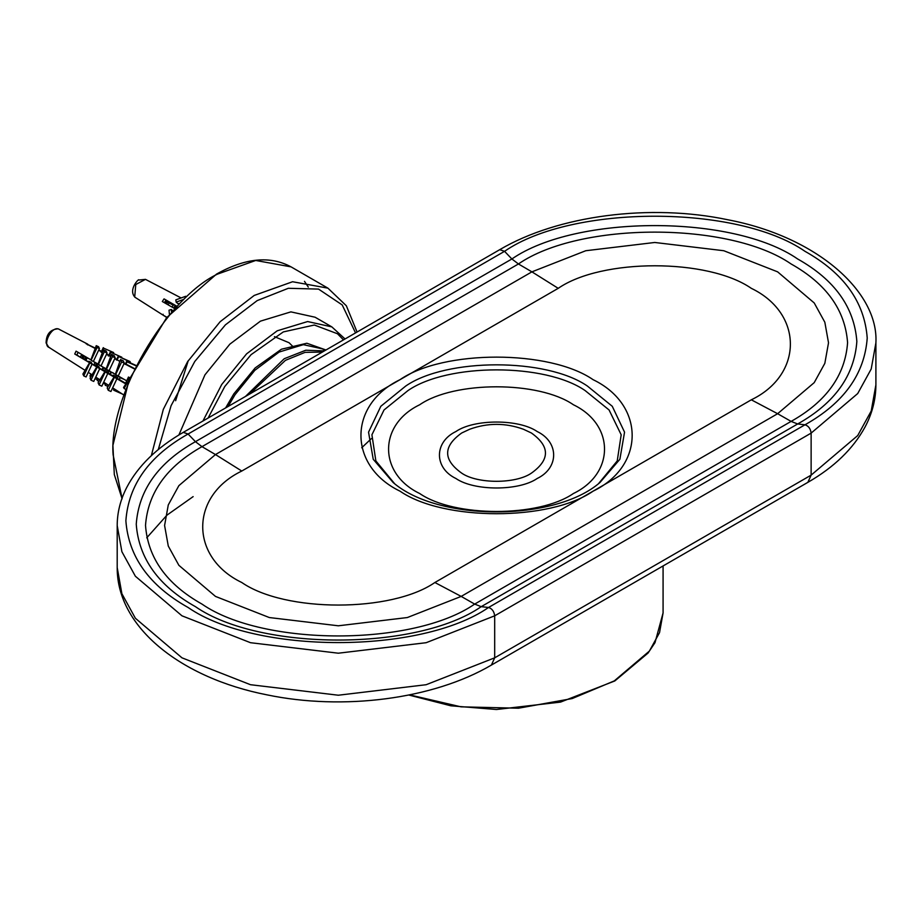 <?xml version="1.0" encoding="UTF-8"?>
<svg xmlns="http://www.w3.org/2000/svg" width="922" height="922" viewBox="0 0 922 922"><rect width="100%" height="100%" fill="white"/><g stroke="black" fill="none" stroke-linecap="round" stroke-linejoin="round"><path stroke-width="1.38" d="M188.261 360.663L175.618 400.713M461.738 432.971L469.678 429.249C487.6 422.749 505.521 422.749 523.431 429.249L531.36 432.971C550.146 446.375 550.146 459.767 531.36 473.17C515.698 484.015 477.4 484.015 461.738 473.17C442.952 459.767 442.952 446.375 461.738 432.971M274.445 336.645L289.07 342.73L292.839 346.465M178.891 434.977L204.961 374.828L229.843 344.16L260.453 321.144L290.891 311.878L315.094 317.226L331.851 326.895L307.637 321.548L277.211 330.814L246.6 353.841L221.718 384.497L202.944 421.008M166.709 300.514L165.753 303.488M166.409 303.857L168.369 301.851M176.09 309.389L177.128 306.53M165.107 303.119L166.156 300.192M174.707 308.397L175.699 305.701M167.124 301.137L165.972 302.52M168.184 304.871L169.325 302.404M174.581 308.524L162.318 301.517L164.047 298.889L176.782 306.173M179.433 303.419L178.05 303.718L176.16 302.128L183.397 299.5M181.127 297.956L174.177 294.325M174.857 307.879L174.12 308.259M166.767 317.479L134.704 297.08L135.764 284.529L145.469 279.354L138.796 280.058C139.556 277.706 127.616 289.692 135.085 297.345M163.102 314.287L162.698 314.886L166.928 317.283M166.571 300.826L173.244 305.263L172.045 307.072M169.152 302.9L173.244 305.263M164.346 302.681L166.029 300.123M186.302 296.746L185.737 296.273L175.814 299.88L176.16 302.128M185.875 297.138L185.737 296.273M169.429 314.321L169.014 310.218L171.308 309.492L171.55 311.89M174.88 307.798L174.143 307.372L175.099 305.355M173.198 311.083L171.308 309.492M176.69 306.277L164.047 298.889M80.687 356.249L81.908 354.578M85.884 358.347L86.922 357.517M86.092 357.033L85.861 360.306M97.34 363.625L97.19 367.498M108.416 371.359L109.315 370.644M108.566 370.287L108.37 373.295M119.814 376.798L119.641 379.806M117.543 378.596L118.074 375.796M106.595 372.834L107.09 369.618M109.822 370.932L107.551 372.776M95.727 365.999L96.211 362.957M84.824 359.695L85.273 356.549M87.175 357.667L85.85 358.785M116.08 378.343L116.598 375.139M105.154 372.188L105.73 368.535M94.298 365.17L94.782 362.127M83.395 358.877L83.844 355.719M94.39 364.19L93.468 364.697M112.438 356.549L115.169 357.771L114.167 355.615L111.447 354.394L112.438 356.549L106.433 369.33L126.706 380.832L128.446 377.04L129.022 378.055L128.273 381.063L124.124 388.462L123.56 387.447L125.83 383.967L74.74 354.002L76.065 351.155L90.898 359.845L96.245 345.658L97.098 347.502L99.426 348.551L98.573 346.707L96.245 345.658M125.346 389.199L124.124 388.462M126.694 380.855L125.357 383.702M81.159 355.685L83.556 357.068M83.487 357.54L82.404 357.24L82.012 358.082M116.933 378.723L110.928 391.504L108.277 390.306L107.183 387.932L114.051 377.029M105.108 372.165L99.103 384.935L98.101 382.78L104.866 371.658M96.994 367.417L90.99 380.187L90.068 378.17L96.764 366.898M89.757 363.118L83.752 375.899L82.899 374.044L89.561 362.68M97.098 347.502L91.094 360.283L98.089 364.063L103.402 349.784L104.336 351.801L107.079 353.034L106.145 351.017L103.402 349.784M104.336 351.801L98.331 364.582L106.203 368.812L111.447 354.394M115.388 374.194L120.517 359.534L121.612 361.92L124.274 363.107L123.179 360.733L120.517 359.534M134.036 368.742L124.067 363.545M119.71 361.263L114.743 358.681M110.479 356.445L106.456 354.359M102.284 352.169L98.631 350.268M94.966 348.366L86.057 343.71L95.139 348.02M49.65 347.629C41.801 346.004 51.067 326.296 58.42 328.947L87.763 344.171L87.532 344.863M98.792 349.922L102.446 351.835M106.618 354.013L110.64 356.111M114.904 358.335L115.642 358.716M124.228 363.199L134.209 368.397L124.228 363.199M76.883 354.935L78.785 356.215M76.814 355.085L78.105 352.354M126.049 383.506L116.633 378.066L115.838 376.349L113.187 375.15L113.763 376.407L107.574 372.834L106.837 371.232M74.74 354.002L89.399 362.346L88.904 361.263L91.243 362.323L91.923 363.798L96.568 366.483L96.061 365.4L98.815 366.633L99.53 368.189L104.635 371.14L104.105 369.999L105.304 370.54M118.27 375.888L124.274 363.107M115.607 374.689L121.612 361.92M108.277 390.306L114.282 377.524M115.169 357.771L109.165 370.552M107.828 373.387L101.823 386.168L99.103 384.935M124.677 379.645L119.71 377.444M114.305 388.923L113.694 390.213L113.832 388.623M125.231 364.363L126.671 361.274L135.73 365.285M119.768 377.086L121.981 378.055M101.074 365.815L107.079 353.034M99.737 368.65L93.733 381.431L90.99 380.187M115.446 374.332L110.871 371.912L109.822 374.136M110.317 374.424L111.239 372.476M130.325 362.058L118.2 356.295L129.956 361.493L130.002 362.749M105.5 383.322L105.235 385.246L105.995 383.633M118.2 356.295L116.449 360.041M110.871 371.912L113.394 373.03M93.422 361.332L99.426 348.551M92.096 364.167L86.092 376.948L83.752 375.899M110.801 352.331L121.762 357.183L110.801 352.331L109.234 355.673M121.497 357.759L121.762 357.183M105.627 368.904L103.471 367.947L102.538 369.929M110.098 373.548L109.511 373.963M103.471 367.947L103.091 367.382L102.031 369.641M97.882 378.481L97.098 380.164L98.792 381.316M110.433 351.766L108.427 356.03M103.091 367.382L105.73 368.546M103.598 348.124L113.671 352.573L103.598 348.124L101.812 351.916M101.443 366.022L98.02 364.178M90.886 374.032L89.941 376.026L90.748 376.729M103.287 347.64L101.109 352.273M112.841 375.876L113.187 375.15M104.105 369.999L103.806 370.656M88.904 361.263L88.616 361.897M135.569 365.596L127.029 361.827L125.911 364.213M113.694 390.213L122.372 394.051M117.209 359.764L118.569 356.86M105.235 385.246L107.886 386.422M112.38 388.416L113.66 388.98M98.377 378.792L97.467 380.728M103.195 383.264L105.131 384.117M91.301 374.297L90.264 376.51M95.047 378.631L97.34 379.645M85.85 360.11L87.44 357.828M129.944 377.743L128.446 377.04M308.294 287.088L304.49 281.348M122.027 498.283L113.106 454.719C108.45 397.855 165.776 298.567 217.35 274.168L255.717 260.465L291.052 266.861C270.088 255.544 245.252 257.953 216.555 274.088L166.721 317.537L129.126 379.668L112.91 445.361L114.305 474.519L122.096 498.814M357.068 332.035L346.349 305.77L327.909 288.148L292.574 281.74L254.207 295.443L220.151 321.709L187.615 361.643L163.321 409.345L151.346 455.664M158.273 449.59L171.089 405.68L194.773 361.482L225.417 324.844L257.18 300.607L288.344 288.286L318.539 289.093L342.212 304.94L355.535 332.923M663.079 565.947L663.079 612.911L659.541 632.607L649.376 651.093L614.306 680.885L572.17 698.565L518.464 708.211L460.988 706.84L409.529 694.877M193.136 496.624L166.928 515.168L146.725 537.826M511.883 258.978L518.441 263.969C579.8 221.511 729.751 221.511 791.111 263.969C826.366 283.792 845.197 310.023 847.583 342.684C845.197 375.335 826.366 401.577 791.111 421.4L797.657 423.97C834.617 403.202 854.348 375.703 856.849 341.474C854.348 307.245 834.617 279.746 797.657 258.978C733.359 214.469 576.192 214.469 511.883 258.978L195.441 441.673C158.48 462.452 138.749 489.939 136.249 524.169C138.749 558.398 158.48 585.896 195.441 606.664C259.75 651.174 416.905 651.174 481.215 606.664L797.657 423.97L804.998 424.788L488.545 607.483C420.939 654.274 255.717 654.274 188.1 607.483C149.249 585.643 128.504 556.738 125.876 520.757C128.504 484.776 149.249 455.86 188.1 434.02L504.553 251.326L511.883 258.978M183.271 432.372L188.1 434.02L195.441 441.673L201.987 446.663L215.471 454.558L531.913 271.852L558.225 288.332L241.783 471.038L215.471 454.558L178.88 485.64L168.277 504.933L164.589 525.482L168.277 546.043L178.88 565.324L215.471 596.407L269.316 617.544L338.328 625.796L407.34 617.544L461.184 596.407L434.873 582.508L751.315 399.814L777.626 413.713L461.184 596.407L474.669 604.094C413.31 646.553 263.346 646.553 201.987 604.094C166.732 584.271 147.9 558.041 145.515 525.379C147.9 492.728 166.732 466.486 201.987 446.663L518.441 263.969L531.913 271.852L585.77 250.726L654.77 242.474L723.782 250.726L777.626 271.852L814.218 302.946L824.833 322.227L828.521 342.788L824.833 363.337L814.218 382.63L777.626 413.713L791.111 421.4L474.669 604.094L481.215 606.664L488.545 607.483C492.048 608.612 494.088 611.39 494.688 615.815L426.16 642.703L338.328 653.202L250.496 642.703L181.968 615.815L135.384 576.25L121.888 551.702L117.198 525.54C117.232 512.494 120.413 499.793 126.729 487.461C137.92 466.083 156.763 447.723 183.271 432.372L499.724 249.678L504.553 251.326C572.159 204.534 737.393 204.534 804.998 251.326C843.849 273.166 864.594 302.07 867.222 338.051C864.594 374.044 843.849 402.949 804.998 424.788C808.49 425.918 810.542 428.695 811.13 433.11L494.688 615.815L494.688 657.824L491.414 665.062C433.305 699.21 343.111 710.839 266.654 694.785C181.53 678.027 116.84 627.698 117.198 567.549L117.198 525.54M241.783 471.038C189.702 496.117 189.702 557.43 241.783 582.508C285.232 612.577 391.424 612.577 434.873 582.508M751.315 399.814C803.396 374.724 803.396 313.422 751.315 288.332C707.866 258.264 601.674 258.264 558.225 288.332M499.724 249.678C557.983 215.345 650.148 203.37 727.746 219.747C817.203 236.689 878.827 292.17 875.9 342.846L871.209 368.996L857.714 393.544L811.13 433.11L811.13 475.13L494.688 657.824L426.16 684.712L338.328 695.223L250.496 684.712L181.968 657.824L135.384 618.259L121.888 593.71L117.198 567.549M400.01 379.68C347.928 404.77 347.928 466.083 400.01 491.161C443.459 521.23 549.639 521.23 593.1 491.161C645.181 466.083 645.181 404.77 593.1 379.68C549.639 349.611 443.459 349.611 400.01 379.68M491.414 665.062L807.856 482.356L811.13 475.13L857.714 435.564L871.209 411.016L875.9 384.854L875.9 342.846M419.683 404.758C454.281 380.821 538.817 380.821 573.415 404.758C614.882 424.731 614.882 473.539 573.415 493.512C538.817 517.449 454.281 517.449 419.683 493.512C378.216 473.539 378.216 424.731 419.683 404.758M598.643 483.52L617.233 460.919L621.186 434.792L609.073 409.967L585.09 390.548C545.236 362.98 447.862 362.98 408.02 390.548L384.025 409.967L371.912 434.792L375.865 460.919L394.455 483.52M587.395 386.053L612.266 406.279L624.551 432.164L619.872 459.283L599.957 482.506C554.906 521.702 438.204 521.702 393.141 482.506L373.226 459.283L368.546 432.164L380.832 406.279L405.715 386.053C446.594 357.759 546.504 357.759 587.395 386.053M455.894 431.542C433.962 442.111 433.962 467.927 455.894 478.483C474.196 491.149 518.902 491.149 537.203 478.483C559.135 467.927 559.135 442.111 537.203 431.542C518.902 418.876 474.196 418.876 455.894 431.542M249.632 394.063L285.428 360.352L305.078 352.354L322.389 352.054M324.383 350.902L305.804 350.222L284.218 358.727L245.436 396.483M228.011 406.544L235.006 394.743L254.795 370.344L279.147 352.043L303.35 344.667L322.608 348.919L325.074 350.498M325.973 349.991L306.853 343.238L281.452 349.208L255.175 367.924L233.785 393.925L225.625 407.927M208.107 418.035L224.761 386.537L251.049 354.682L283.308 331.92L314.344 325.028L337.464 333.752L343.491 339.872M371.462 438.549L361.701 447.758M129.656 378.412L129.022 378.055M327.909 288.148L291.052 266.861M663.079 612.911L655.012 642.646L648.051 653.053L614.824 680.943L560.564 702.091L496.439 709.502L450.87 705.803L408.803 695.027M807.856 482.356C834.041 467.293 853.081 448.876 864.997 427.093C872.2 413.575 875.831 399.491 875.9 384.854M322.608 348.919L325.212 350.418M331.851 326.895L345.058 338.973M145.469 279.354L174.131 294.302M84.743 370.125L48.716 347.214L46.1 342.996C46.25 334.167 50.237 329.442 58.098 328.82L59.1 329.223M88.247 372.35L91.751 374.586M95.761 377.133L99.611 379.576M103.702 382.181L108.462 385.2M112.645 387.862L123.387 394.697"/></g></svg>
